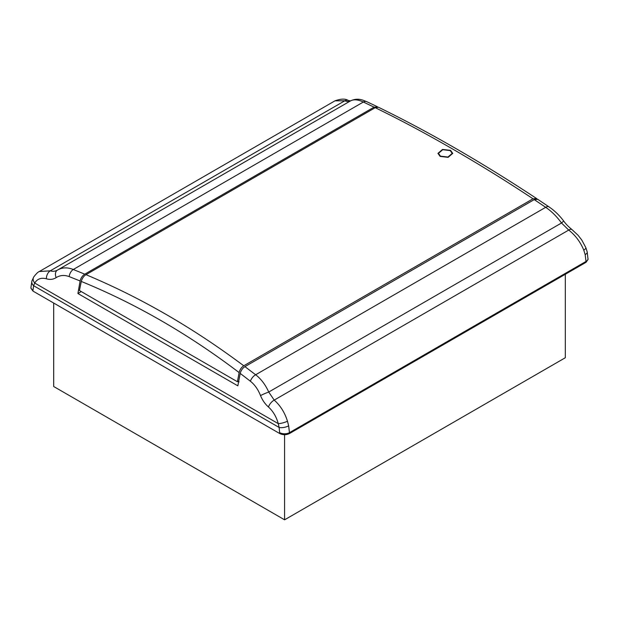 <?xml version="1.0" encoding="UTF-8"?>
<svg xmlns="http://www.w3.org/2000/svg" width="619" height="619" viewBox="0 0 619 619"><rect width="100%" height="100%" fill="white"/><g stroke="black" fill="none" stroke-linecap="round" stroke-linejoin="round"><path stroke-width="0.93" d="M440.117 156.383L437.95 153.373L442.508 149.442L450.57 150.347L452.729 153.373L448.171 157.319L440.117 156.383M452.729 153.512L450.57 150.626L442.624 149.69L437.958 153.512M452.21 153.512L447.978 157.327L440.48 156.452L438.469 153.512M450.199 150.556L452.218 153.373L447.978 157.04L440.48 156.166L438.469 153.373L442.701 149.713L450.199 150.556M375.222 107.691L85.995 274.674C114.616 286.729 139.461 299.116 166.248 314.498C193.012 330.028 216.921 345.797 243.778 365.775L533.005 198.792C504.384 179.827 479.539 164.608 452.752 149.086C425.988 133.696 402.079 120.759 375.222 107.691L378.503 107.273C429.431 132.141 482.124 162.565 536.588 198.537L537.145 199.047M85.995 274.674C83.658 276.182 82.087 278.434 81.282 281.436C135.809 303.728 188.424 334.105 239.127 372.568C239.886 369.551 241.441 367.291 243.778 365.775M239.127 372.568L237.41 381.73L79.441 290.528L81.282 281.436M533.005 198.792L536.588 198.537M237.41 381.73L238.33 381.203L239.096 381.892M238.114 381.327L238.547 381.583M565.317 274.271L565.317 357.736L284.585 519.813L53.683 386.504L53.683 303.039M284.585 519.813L284.585 434.708M377.892 107.072L374.069 107.141L84.764 274.171C82.428 275.679 80.872 277.946 80.114 280.972L69.181 276.6C64.407 274.828 60.074 275.161 56.182 277.614C53.234 279.486 49.969 279.873 46.394 278.782C41.225 277.436 37.333 278.852 34.718 283.038L33.635 285.723L279.138 427.466L278.264 423.644C276.414 416.881 273.157 411.333 268.484 407C265.079 404.052 262.425 400.245 260.514 395.58C258.123 389.506 254.749 384.716 250.401 381.227L240.211 373.404L237.843 385.846L77.909 293.507L81.259 291.572M80.114 280.972L77.909 293.507M534.236 199.612L537.795 199.349L548.968 206.854A6.871 3.35 -56.1 0 0 545.703 207.311C551.537 211.288 556.806 216.518 561.51 223.002L568.722 230.075A6.871 3.025 -52.8 0 1 571.956 229.579L571.956 229.579C568.343 226.608 565.549 223.691 563.569 220.836A6.871 0.619 143.2 0 1 561.51 223.002L268.731 392.036C265.458 384.739 261.102 378.983 255.655 374.766L244.931 366.641L534.236 199.612L545.703 207.311L255.655 374.766A6.871 3.606 -52.9 0 0 250.401 381.227M240.211 373.404C241.008 370.417 242.578 368.158 244.931 366.641M56.182 277.614A6.871 4.967 -120.5 0 1 57.459 270.093A6.871 4.967 -120.5 0 1 57.49 270.077C55.23 271.377 52.824 271.633 50.278 270.828A6.871 4.526 108.1 0 0 46.394 278.782M57.443 270.101L57.49 270.077C62.194 267.377 67.463 267.184 73.297 269.489A6.871 4.279 112.3 0 0 69.181 276.6M260.514 395.58A6.871 0.557 -22.9 0 1 268.731 392.036L274.202 400.114A6.871 3.265 -49.9 0 0 268.484 407M57.714 269.946L350.269 101.036C353.542 99.172 357.898 99.497 363.345 102.027A6.871 4.534 115.4 0 1 366.866 101.725L362.904 100.162C361.024 99.613 356.405 98.003 350.354 100.99L350.269 101.036C349.008 101.779 347.182 101.694 344.798 100.789L334.956 100.843C340.937 98.715 345.348 98.576 348.18 100.417L348.18 100.417A6.871 4.766 111 0 0 344.798 100.789L50.278 270.828L39.33 271.517C38.138 271.857 36.273 273.668 33.736 276.964L33.736 276.964A6.871 5.084 32 0 0 34.718 283.038L278.264 423.644A6.871 1.54 -16.3 0 0 287.464 421.222C284.794 412.579 280.376 405.546 274.202 400.114L568.722 230.075C575.345 235.243 580.367 241.928 583.787 250.146A6.871 2.012 -21.9 0 0 585.814 247.569L587.207 251.987A6.871 2.716 -13 0 1 585.172 254.633L583.787 250.146M287.464 421.222L288.663 425.818L289.444 432.658L586.023 261.435L585.172 254.633M30.965 287.34L31.925 280.949A6.871 4.898 17.1 0 0 33.635 285.723L32.977 290.203A6.871 3.969 0.9 0 1 30.965 287.34L30.95 288.237L32.962 291.077L279.726 433.548L279.138 427.466A6.871 2.654 -12.1 0 0 288.663 425.818M279.726 433.548C282.968 435.08 286.21 435.08 289.444 433.548L586.038 262.309L588.05 259.469L587.207 251.987M84.764 274.171L73.297 269.489L363.345 102.027L374.069 107.141M32.962 291.077L32.977 290.203M586.038 262.309L586.023 261.435A6.871 3.969 -0.9 0 0 588.035 258.572M289.444 433.548L289.444 432.658A6.871 3.9 -0 0 1 279.726 432.658M366.866 101.725L377.366 106.731M563.569 220.836C559.22 215.141 554.361 210.483 548.968 206.854M348.18 100.417L350.571 100.92M571.956 229.579L578.061 235.259L581.767 240.017L585.814 247.569M350.354 100.99L57.613 270.008M31.925 280.949L33.736 276.964M334.956 100.843L39.33 271.517"/></g></svg>
